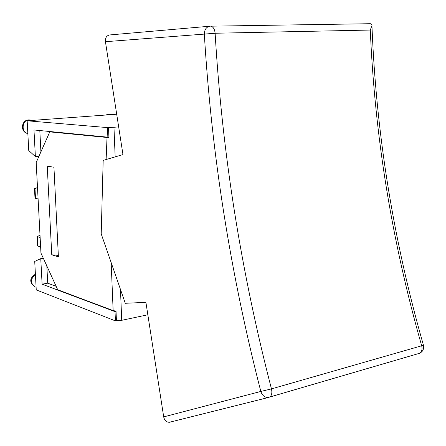 <?xml version="1.0" encoding="UTF-8"?>
<svg xmlns="http://www.w3.org/2000/svg" width="446" height="446" viewBox="0 0 446 446"><rect width="100%" height="100%" fill="white"/><g stroke="black" fill="none" stroke-linecap="round" stroke-linejoin="round"><path stroke-width="0.67" d="M371.97 26.236C376.212 133.783 393.378 240.132 423.46 345.271L271.463 388.895C240.935 271.101 222.158 152.554 215.123 33.244L204.324 34.102C211.527 153.942 230.359 273.052 260.821 391.437L271.463 388.895C272.316 392.881 271.72 395.608 269.668 397.079L419.586 353.277C421.81 351.849 422.518 349.38 421.704 345.856C391.95 241.704 374.813 136.437 370.292 30.055L372.025 25.366L371.518 24.134L369.996 23.716M170.255 422.111L169.413 422.273C166.403 422.278 164.496 420.483 163.699 416.893L260.821 391.437C262.259 395.474 264.668 397.503 268.052 397.525L419.435 353.316M169.474 422.256L268.977 397.353M109.894 34.927L109.61 34.95C106.522 35.652 105.133 37.899 105.434 41.701L204.324 34.102C204.491 29.653 206.292 27.022 209.715 26.225L109.644 34.95M163.699 416.893L145.909 302.343L125.281 303.286L101.209 233.877L103.177 160.393L122.968 154.584L105.434 41.701M147.843 314.776L121.713 320.312L120.476 289.426M115.157 156.875L113.97 127.272L118.664 126.887M37.587 189.221L34.476 188.379L37.509 187.682M38.105 198.988L34.989 198.074L34.481 188.474M40.134 237.545L37.029 236.369L40.023 235.455M40.642 247.162L37.536 245.913L37.035 236.492M51.758 254.783L47.243 166.141L53.938 167.228L58.409 256.902L51.758 254.783L58.337 255.407M116.696 114.226L27.161 120.788L28.761 150.57L35.379 156.574L33.974 129.964L108.908 137.296L108.924 137.663L49.768 131.882L51.585 131.732M49.768 131.882L36.182 162.545L40.954 253.077L57.701 289.738L113.145 310.6L116.032 311.096L116.049 311.442L115.035 311.654L42.108 284.174L40.759 258.63L34.721 261.434L36.249 289.911L115.414 320.886L115.035 311.654M121.713 320.312L116.423 320.674L116.049 311.442M113.97 127.272L108.506 127.506L108.908 137.296M116.423 320.674L115.414 320.886M107.865 137.385L107.464 127.595L108.506 127.506M46.83 265.939L47.722 283.177L56.129 286.299M39.811 130.55L40.915 151.863M43.301 258.223L40.759 258.63M35.379 156.574L38.98 156.228M27.161 120.788L107.464 127.595M42.108 284.174L47.722 283.177M214.794 33.539L215.123 33.244C214.66 29.023 213.16 26.665 210.618 26.18L370.397 23.71M418.833 353.561L419.586 353.277C422.652 351.749 423.984 349.268 423.588 345.834M215.123 33.244L370.292 30.055M35.513 198.403L35 188.686M38.061 246.359L37.553 236.787M105.975 137.563L106.873 159.306M111.154 262.543L113.145 310.6M33.801 120.303L29.486 119.946C21.274 119.104 19.696 132.233 27.847 133.532C20.611 132.256 22.183 119.199 29.486 119.946L29.826 119.974M35.401 274.184C29.364 278.287 29.235 282.513 35.011 286.862C30.144 283.115 30.283 279.018 35.424 274.558M106.165 114.996L109.131 114.126L105.524 115.046M36.109 287.285L35.011 286.862M113.92 114.427L109.131 114.126"/></g></svg>
